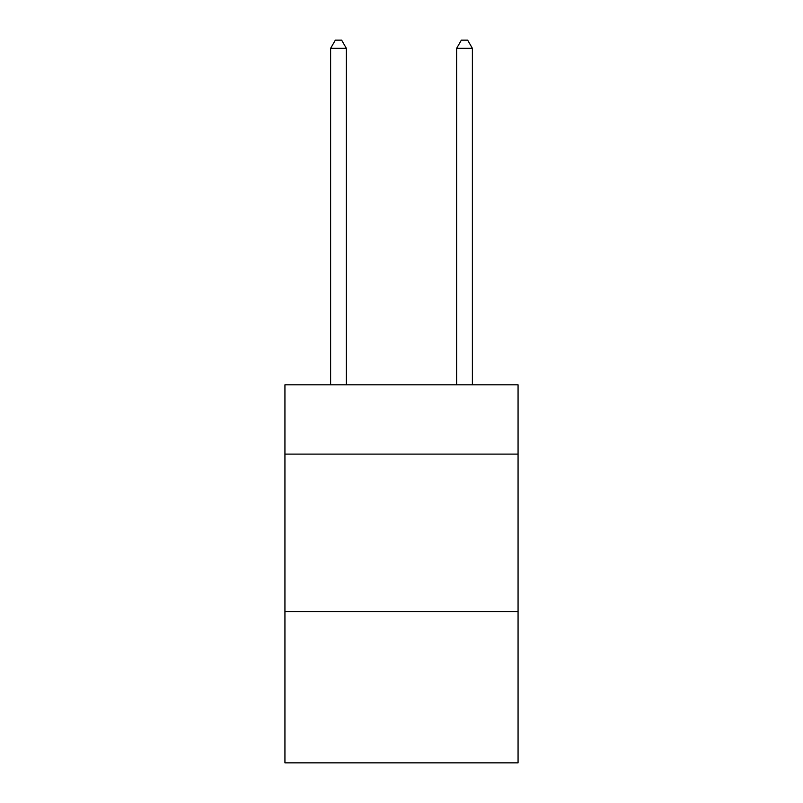 <?xml version="1.0" encoding="UTF-8"?>
<svg xmlns="http://www.w3.org/2000/svg" width="803" height="803" viewBox="0 0 803 803"><rect width="100%" height="100%" fill="white"/><g stroke="black" fill="none" stroke-linecap="round" stroke-linejoin="round"><path stroke-width="1.2" d="M518.065 454.107L518.065 384.808L284.935 384.808L284.935 454.107L518.065 454.107L518.065 762.85L284.935 762.85L284.935 454.107M518.065 611.635L284.935 611.635M346.364 384.808L346.364 48.341L330.615 48.341L330.615 384.808M330.615 48.341L335.343 40.15L341.646 40.15L346.364 48.341M472.385 384.808L472.385 48.341L456.636 48.341L456.636 384.808M456.636 48.341L461.354 40.15L467.657 40.15L472.385 48.341"/></g></svg>

